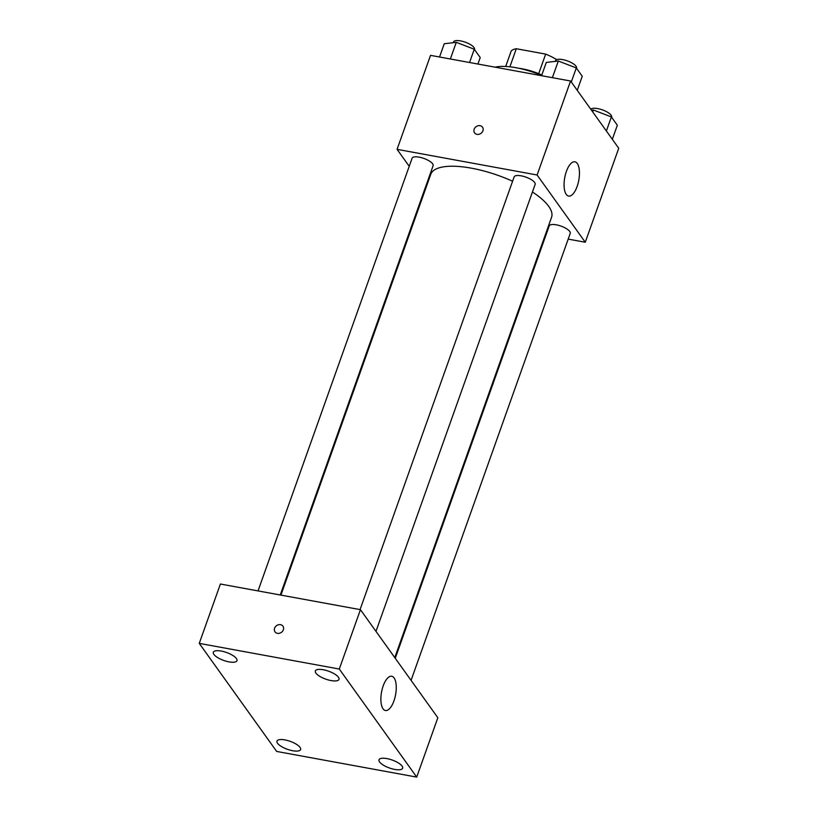 <?xml version="1.0" encoding="UTF-8"?>
<svg xmlns="http://www.w3.org/2000/svg" width="818" height="818" viewBox="0 0 818 818"><rect width="100%" height="100%" fill="white"/><g stroke="black" fill="none" stroke-linecap="round" stroke-linejoin="round"><path stroke-width="1.23" d="M555.903 60.103L556.189 59.305L556.485 59.724M509.88 66.82L516.311 48.732A29.949 10.051 -160.4 0 0 511.178 51.064L505.688 66.473M516.311 48.732L545.667 54.111A29.949 10.051 -160.4 0 1 556.189 59.305M538.694 73.671L545.667 54.111M518.847 68.283A30.665 10.297 19.6 0 1 541.813 75M541.649 75.45A44.601 14.969 -160.4 0 0 516.158 67.751A44.601 14.969 -160.4 0 0 495.023 67.168M409.225 166.31L397.067 149.346L430.534 55.358L570.575 81.013L618.735 148.252L585.269 242.24L568.193 239.112M425.513 189.06L425.033 188.385M512.6 181.228A64.111 21.524 -160.4 0 0 471.393 168.171A64.111 21.524 -160.4 0 0 430.779 174.285L280.932 595.115M394.777 657.611L551.567 217.291A64.111 21.524 -160.4 0 0 532.436 191.974M545.974 235.032L545.289 234.909M397.067 149.346L537.109 175.001L585.269 242.24M411.065 680.361L570.238 233.365A11.145 3.742 -160.4 0 0 556.291 224.827A11.145 3.742 -160.4 0 0 549.226 225.891L395.258 658.285M280.247 594.983L433.111 165.686A11.145 3.742 -160.4 0 0 419.174 157.148A11.145 3.742 -160.4 0 0 412.108 158.211L258.028 590.913M360.053 609.604L514.133 176.903A11.145 3.742 19.6 0 1 525.892 177.117A11.145 3.742 19.6 0 1 535.146 184.377L375.973 631.373M537.109 175.001L570.575 81.013M566.383 171.432A17.423 7.137 -79.6 0 1 574.901 161.8A17.423 7.137 -79.6 0 1 578.786 180.226A17.423 7.137 -79.6 0 1 568.622 196.075A17.423 7.137 -79.6 0 1 566.383 171.432M476.996 134.346A4.877 4.141 144.4 0 1 474.573 132.853A4.877 4.141 144.4 0 1 476.127 126.657A4.877 4.141 144.4 0 1 482.508 127.179A4.877 4.141 144.4 0 1 482.139 132.23A4.877 4.141 144.4 0 1 476.996 134.346M474.573 132.864A4.877 4.141 144.4 0 1 476.127 126.657A4.877 4.141 144.4 0 1 482.508 127.179M220.4 584.021L360.441 609.676L437.845 717.744L416.71 777.1L276.668 751.445L199.265 643.377L220.4 584.021M199.265 643.377L339.296 669.042L360.441 609.676M277.425 633.337A4.877 4.141 144.4 0 1 275.001 631.844A4.877 4.141 144.4 0 1 276.556 625.637A4.877 4.141 144.4 0 1 282.936 626.159A4.877 4.141 144.4 0 1 282.568 631.21A4.877 4.141 144.4 0 1 277.425 633.337M339.296 669.042L416.71 777.1M383.069 708.848A17.423 7.137 -79.6 0 1 382.262 688.909A17.423 7.137 -79.6 0 1 391.71 676.251A17.423 7.137 -79.6 0 1 395.595 694.676A17.423 7.137 -79.6 0 1 385.431 710.525A17.423 7.137 -79.6 0 1 383.069 708.848M402.078 766.077A12.556 4.213 -160.4 0 0 386.945 758.603A12.556 4.213 -160.4 0 0 378.99 759.799A12.556 4.213 -160.4 0 0 389.409 767.979A12.556 4.213 -160.4 0 0 402.65 768.225A12.556 4.213 -160.4 0 0 402.078 766.077M338.437 677.222A12.556 4.213 -160.4 0 0 323.304 669.758A12.556 4.213 -160.4 0 0 315.349 670.954A12.556 4.213 -160.4 0 0 325.758 679.134A12.556 4.213 -160.4 0 0 339 679.369A12.556 4.213 -160.4 0 0 338.437 677.222M236.412 658.531A12.556 4.213 -160.4 0 0 221.269 651.067A12.556 4.213 -160.4 0 0 213.324 652.263A12.556 4.213 -160.4 0 0 223.733 660.443A12.556 4.213 -160.4 0 0 236.975 660.678A12.556 4.213 -160.4 0 0 236.412 658.531M300.053 747.386A12.556 4.213 -160.4 0 0 284.92 739.912A12.556 4.213 -160.4 0 0 276.965 741.108A12.556 4.213 -160.4 0 0 287.374 749.288A12.556 4.213 -160.4 0 0 300.615 749.533A12.556 4.213 -160.4 0 0 300.053 747.386M275.001 631.844A4.877 4.141 144.4 0 1 276.566 625.637A4.877 4.141 144.4 0 1 282.936 626.169M541.567 75.696L546.291 62.434L558.316 61.023L576.301 67.935L582.252 76.248L577.242 90.317M552.385 77.679L558.316 61.023M571.291 82.004L576.301 67.935M576.506 68.221L576.537 68.129A11.145 3.742 -160.4 0 0 562.59 59.591A11.145 3.742 -160.4 0 0 555.534 60.655L555.269 61.381M591.506 110.236L593.408 110.011L611.383 116.923L617.345 125.236L612.334 139.305M592.723 111.923L593.408 110.011M606.373 130.992L611.383 116.923M611.598 117.209L611.629 117.127A11.145 3.742 -160.4 0 0 597.682 108.579A11.145 3.742 -160.4 0 0 590.821 109.275M439.542 57.004L444.256 43.743L456.28 42.331L474.266 49.244L480.227 57.557L477.916 64.039M450.35 58.988L456.28 42.331M469.542 62.505L474.266 49.244M474.481 49.53L474.512 49.438A11.145 3.742 -160.4 0 0 460.565 40.9A11.145 3.742 -160.4 0 0 453.499 41.963L453.244 42.689"/></g></svg>

